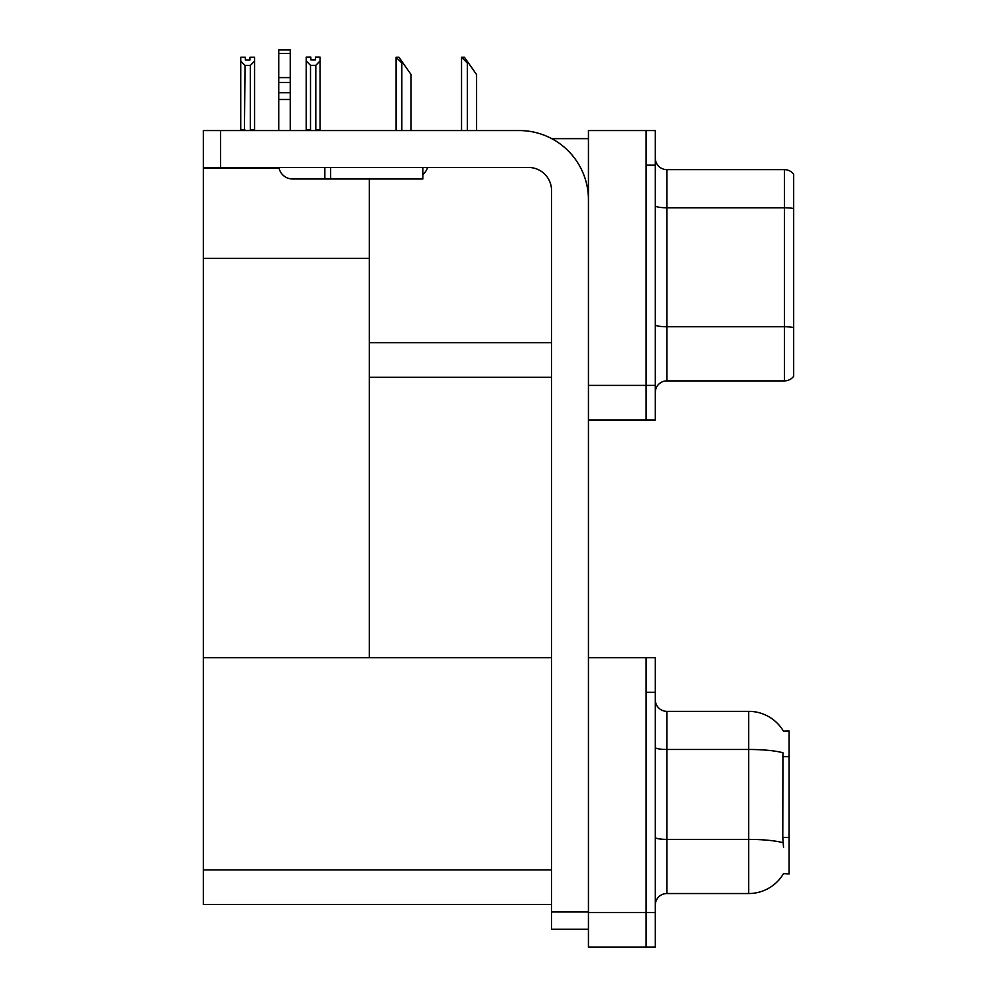 <?xml version="1.0" encoding="UTF-8"?>
<svg xmlns="http://www.w3.org/2000/svg" width="997" height="997" viewBox="0 0 997 997"><rect width="100%" height="100%" fill="white"/><g stroke="black" fill="none" stroke-linecap="round" stroke-linejoin="round"><path stroke-width="1.5" d="M551.69 138.633L588.442 138.633M551.54 342.719L369.364 342.719L369.364 258.323L203.326 258.323L203.326 130.557L220.611 130.557L220.611 167.459L528.485 167.459A23.056 23.056 0 0 1 551.54 190.527L551.54 911.981L588.442 911.981M646.093 657.733L646.093 947.15L655.316 947.15L655.316 657.733L588.442 657.733L588.442 130.557L646.093 130.557L646.093 419.974L588.442 419.974L588.442 385.39L646.093 385.39L646.093 419.974L655.316 419.974L655.316 385.39L646.093 385.39L646.093 165.153L655.316 165.153L655.316 385.39M369.364 377.315L551.54 377.315M369.364 178.986L369.364 657.733L203.326 657.733L203.326 258.323M203.326 168.381L279.11 168.381M588.442 419.974L588.442 947.15L646.093 947.15L646.093 692.329L655.316 692.329M551.54 904.491L203.326 904.491L203.326 657.733L551.54 657.733M783.405 731.1A40.354 40.354 0 0 0 748.71 711.347A40.354 40.354 0 0 1 783.405 731.1L789.063 730.951L789.063 873.933L783.53 873.584A40.354 40.354 0 0 1 748.71 893.536L666.843 893.536A11.528 11.528 0 0 0 655.316 905.064M655.316 392.419A11.528 11.528 0 0 1 666.843 380.891L784.452 380.891L784.452 169.652L666.843 169.652A11.528 11.528 0 0 1 655.316 158.124A11.528 11.528 0 0 0 666.843 169.652L666.843 380.891M793.674 174.263A11.528 11.528 0 0 0 784.452 169.652A11.528 11.528 0 0 1 793.674 174.263L793.674 376.28A11.528 11.528 0 0 1 784.452 380.891M646.093 130.557L655.316 130.557L655.316 165.153M793.674 209.37L793.674 327.564A11.528 2.006 180 0 0 784.452 326.754L666.843 326.754A11.528 2.006 0 0 1 655.316 324.76M783.53 847.413L782.782 837.393L782.944 752.76A40.354 7.004 180 0 0 748.71 749.47L748.71 711.347L666.843 711.347A11.528 11.528 0 0 1 655.316 699.819A11.528 11.528 0 0 0 666.843 711.347L666.843 893.536M462.097 57.228L464.428 57.228L468.465 62.998L467.319 62.998L461.549 57.228L461.549 130.557M476.541 130.557L476.541 74.526L468.465 62.998M396.594 57.228L398.937 57.228L402.975 62.998L401.828 62.998L396.058 57.228L396.058 130.557M411.051 130.557L411.051 74.526L402.975 62.998M315.8 65.341L310.503 65.341L306.241 60.954L306.241 57.116L310.852 57.116L310.852 59.845L315.463 59.845L315.463 57.116L320.074 57.116L320.074 60.954L315.8 65.341L315.8 129.872L320.074 129.872L320.074 130.557M320.074 129.872L320.074 60.954M310.503 65.341L310.503 129.872L306.241 129.872L306.241 130.557L306.241 60.954M310.503 129.872L309.83 130.557M315.463 59.845L310.852 59.845M249.973 59.97L245.362 59.97L249.973 59.97L249.973 57.228L254.584 57.228L254.584 129.984L250.309 129.984L250.309 65.466L245.013 65.466L244.439 130.557M245.362 59.97L245.362 57.228L240.738 57.228L240.738 130.557M254.584 61.066L250.309 65.466M245.013 65.466L240.738 61.066M245.013 129.984L240.738 129.984M588.442 929.279L551.54 929.279L551.54 911.981M588.442 199.749A69.179 69.179 0 0 0 519.25 130.557L220.611 130.557M220.611 167.459L203.326 167.459M422.865 167.459L422.865 178.986L292.57 178.986A13.833 13.833 0 0 1 278.923 167.459M330.618 178.986L330.618 167.459M278.724 130.557L278.724 99.488L290.264 99.488L290.264 130.557M324.848 167.459L324.848 178.986L292.57 178.986M278.724 99.488L278.724 92.721L290.264 92.721L290.264 99.488M290.264 53.526L278.724 53.526L278.724 49.85L290.264 49.85L290.264 82.452L278.724 82.452L278.724 92.721M278.724 82.452L278.724 53.526M290.264 82.452L290.264 92.721M290.264 77.592L278.724 77.592M422.865 174.587A17.298 17.298 0 0 0 427.638 167.459M588.442 912.554L655.316 912.554M203.326 869.895L551.54 869.895M789.063 756.686L782.782 756.686M789.063 837.393L782.782 837.393M793.674 208.56A11.528 2.006 180 0 0 784.452 207.762L666.843 207.762A11.528 2.006 0 0 1 655.316 205.756M748.71 893.536L748.71 749.47L666.843 749.47A11.528 2.006 0 0 1 655.316 747.463M783.069 842.739A40.354 7.004 180 0 0 748.71 839.399L666.843 839.399A11.528 2.006 -0 0 1 655.316 837.405M467.319 130.557L467.319 62.998M401.828 130.557L401.828 62.998"/></g></svg>
